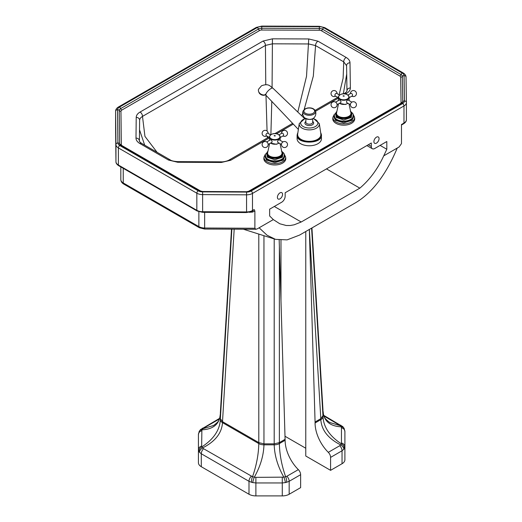 <?xml version="1.0" encoding="UTF-8"?>
<svg xmlns="http://www.w3.org/2000/svg" width="522" height="522" viewBox="0 0 522 522"><rect width="100%" height="100%" fill="white"/><g stroke="black" fill="none" stroke-linecap="round" stroke-linejoin="round"><path stroke-width="0.78" d="M255.904 229.282L254.88 228.251L204.657 228.016L204.67 229.047L255.904 229.282L257.3 228.845L273.319 219.592L269.646 215.964L269.646 209.165L281.71 202.203A4.874 2.812 120 0 0 285.156 196.233L285.156 192.755L371.312 143.015L371.312 146.493A4.874 2.812 120 0 0 372.317 148.724A4.874 2.812 120 0 0 374.757 148.483L386.815 141.521L386.815 149.266L383.742 155.843L397.235 148.052C385.915 175.046 371.762 193.434 354.771 203.215L299.576 235.083L354.771 203.215M406.403 102.612L406.403 119.642A8.287 4.783 180 0 1 406.403 119.688A8.287 4.783 180 0 1 403.976 123.068L401.477 124.51L401.477 143.615L399.056 147.002L397.235 148.052M252.126 211.234A2.434 0.418 -103.3 0 1 252.531 212.076L254.88 210.999L254.162 209.563L252.341 211.058M254.88 210.999L254.88 228.251M373.896 141.632A3.654 2.108 -60 0 1 375.488 137.952A3.654 2.108 -60 0 1 378.306 136.973A3.654 2.108 -60 0 1 378.306 141.194A3.654 2.108 -60 0 1 374.652 143.302A3.654 2.108 -60 0 1 373.896 141.632M277.397 197.342A3.654 2.108 -60 0 1 278.996 193.662A3.654 2.108 -60 0 1 281.815 192.683A3.654 2.108 -60 0 1 281.815 196.905A3.654 2.108 -60 0 1 278.154 199.012A3.654 2.108 -60 0 1 277.397 197.342M345.427 94.038L346.497 93.425C349.055 91.898 350.347 90.078 350.366 87.97L350.001 62.77C349.923 60.702 348.637 58.934 346.145 57.446L317.97 41.186L308.737 38.954L272.438 38.83L263.029 41.062L140.079 112.041A3.413 1.971 -120 0 1 142.486 116.399C140.627 117.541 139.668 118.885 139.609 120.425A3.413 2.786 -179.4 0 0 139.622 120.204L139.4 140.907C138.982 141.064 139.7 141.88 141.553 143.341L170.172 159.862C171.301 160.783 173.806 161.376 177.695 161.631L221.348 161.84C222.822 162.061 227.109 161.246 229.067 160.065L229.067 160.065A3.413 1.971 60 0 1 230.776 160.234L269.456 137.886M346.497 93.425A3.413 1.971 -120 0 0 344.794 93.255L344.794 93.255A3.413 1.971 -120 0 0 344.788 93.255C346.445 92.081 347.169 91.265 346.954 90.808L346.595 65.602A3.413 2.786 179.2 0 0 346.595 65.72L346.96 90.913M350.366 87.97A3.413 2.786 179.2 0 0 346.954 90.808M221.348 161.84L221.335 162.466L230.776 160.234M350.001 62.77A3.413 2.786 179.2 0 0 346.595 65.602L346.595 65.583M177.695 161.631L177.682 162.257L221.335 162.466M317.97 41.186A3.413 1.971 120 0 0 315.569 45.59L343.737 61.857L346.595 65.72M141.553 143.341A3.413 1.971 120 0 0 139.85 143.511L168.469 160.032L177.682 162.257M263.029 41.062A3.413 1.971 60 0 1 265.437 45.414L272.412 43.822L308.717 43.952L315.569 45.59L313.317 76.134L304.176 109.47M139.622 120.164L139.622 120.204A3.413 2.786 -179.4 0 0 136.216 117.378L135.994 138.082C136.02 140.183 137.306 141.991 139.85 143.511M157.083 152.307L144.946 136.392L142.486 116.399L265.437 45.414L265.763 84.681M366.901 145.56A4.874 2.812 120 0 0 367.149 145.742L372.317 148.724M386.815 149.266L380.107 145.39M383.742 155.843C377.68 168.978 369.713 179.751 359.841 188.148L326.485 168.893M359.841 188.148L301.207 222L274.311 206.477M301.207 222L294.14 224.806L290.147 225.517L286.245 225.504L279.805 223.775L273.319 219.592M259.121 227.788L267.042 235.213L275.512 239.357L287.1 239.879L299.576 235.083M266.696 141.945L270.292 139.87A1.462 0.842 60 0 1 271.022 139.942A1.462 0.842 60 0 1 271.982 141.227A1.462 0.842 60 0 1 271.753 142.402L268.158 144.477M270.664 134.859L267.74 133.169A1.462 0.842 120 0 0 266.279 134.017A1.462 0.842 120 0 0 266.279 135.7L269.456 137.54M280.177 137.54L283.355 135.7A1.462 0.842 -120 0 0 283.355 134.017A1.462 0.842 -120 0 0 281.893 133.169L278.963 134.859M281.475 144.477L277.874 142.402A1.462 0.842 -60 0 1 277.652 141.227A1.462 0.842 -60 0 1 278.604 139.942A1.462 0.842 -60 0 1 279.335 139.87L282.937 141.945M266.775 153.899L266.775 153.886C266.279 159.889 283.355 159.882 282.859 153.899L282.859 153.899C283.355 159.882 266.279 159.889 266.775 153.899L266.775 153.67A8.039 4.646 0 0 0 269.13 156.952A8.039 4.646 0 0 0 277.893 157.957A8.039 4.646 0 0 0 282.859 153.67A8.039 4.646 0 0 0 281.704 151.276M267.251 152.052L267.133 157.187L274.82 159.778L282.506 157.181L282.382 152.052M284.412 155.047L284.483 155.719C285.854 163.353 263.78 163.353 265.15 155.719L265.222 155.047A9.611 5.546 0 0 0 268.021 159.314A9.611 5.546 0 0 0 278.768 160.45A9.611 5.546 0 0 0 284.412 155.047C284.607 154.049 283.609 152.731 281.41 151.086M266.24 153.468L266.892 152.848M265.326 154.473L266.298 160.019L274.813 162.642L283.335 160.019L284.307 154.473M285.625 156.992L285.762 158.251A10.969 6.329 180 0 1 279.322 164.41A10.969 6.329 180 0 1 267.062 163.118A10.969 6.329 180 0 1 263.871 158.251L264.008 156.992A10.832 6.251 0 0 0 267.16 161.8A10.832 6.251 0 0 0 279.27 163.079A10.832 6.251 0 0 0 285.625 156.992L284.164 154.036M335.62 102.149L339.215 100.074A1.462 0.842 60 0 1 339.946 100.146A1.462 0.842 60 0 1 340.905 101.438A1.462 0.842 60 0 1 340.683 102.606L337.082 104.681M339.587 95.069L336.664 93.379A1.462 0.842 120 0 0 335.202 94.221A1.462 0.842 120 0 0 335.202 95.911L338.38 97.745M349.101 97.745L352.278 95.911A1.462 0.842 -120 0 0 352.278 94.221A1.462 0.842 -120 0 0 350.817 93.379L347.887 95.069M350.399 104.681L346.797 102.606A1.462 0.842 -60 0 1 346.575 101.438A1.462 0.842 -60 0 1 347.528 100.146A1.462 0.842 -60 0 1 348.259 100.074L351.861 102.149M335.698 114.103L335.698 114.096C335.202 120.093 352.278 120.093 351.782 114.103L351.782 114.103C352.278 120.093 335.202 120.093 335.698 114.103L335.698 113.874A8.039 4.646 0 0 0 338.054 117.156A8.039 4.646 0 0 0 346.817 118.161A8.039 4.646 0 0 0 351.782 113.874A8.039 4.646 0 0 0 350.627 111.48M336.175 112.256L336.057 117.391L343.744 119.982L351.43 117.391L351.306 112.256M353.335 115.251L353.407 115.923C354.777 123.564 332.703 123.564 334.073 115.923L334.145 115.251A9.611 5.546 0 0 0 336.944 119.518A9.611 5.546 0 0 0 347.691 120.654A9.611 5.546 0 0 0 353.335 115.251C353.531 114.259 352.533 112.941 350.34 111.297M335.163 113.672L335.816 113.059M334.25 114.677L335.222 120.23L343.737 122.853L352.265 120.223L353.231 114.677M354.549 117.202L354.686 118.455A10.969 6.329 180 0 1 348.246 124.621A10.969 6.329 180 0 1 335.985 123.329A10.969 6.329 180 0 1 332.795 118.455L332.932 117.202A10.832 6.251 0 0 0 336.083 122.004A10.832 6.251 0 0 0 348.194 123.283A10.832 6.251 0 0 0 354.549 117.202L353.087 114.246M248.994 494.249L201.29 466.707L201.29 453.762A4.874 2.812 -60 0 1 203.567 448.705L202.621 447.909A4.874 3.21 144.2 0 0 199.443 452.202L201.29 453.762L248.994 481.304L248.994 494.249A9.748 5.625 0 0 0 255.884 495.9L282.272 495.9A9.748 5.625 0 0 0 289.168 494.249L300.626 487.633L300.626 474.687A4.874 2.812 -120 0 0 298.343 469.63A28.266 16.319 60 0 1 285.116 440.274L279.179 240.107M285.116 439.289L279.368 442.604L274.2 443.844L263.962 443.844L258.795 442.604L258.795 443.589L222.502 422.644C221.798 433.123 215.168 441.547 202.621 447.909L201.877 446.878A4.874 4.072 144.5 0 0 198.947 451.51L199.443 452.202M251.271 476.247A4.874 2.812 -60 0 0 248.994 481.304L251.565 482.295A4.874 2.081 -79.9 0 1 252.537 476.73L203.567 448.705M198.432 447.498L198.432 434.552L198.432 449.781L198.947 451.51M258.795 234.319L258.795 442.604L222.502 421.659L222.502 422.644A7.308 4.222 180 0 1 220.362 419.655L220.362 418.67L220.362 419.655C219.71 430.206 213.544 439.276 201.877 446.878L201.655 446.036A4.874 3.98 180 0 0 198.432 449.781L198.432 462.727A9.748 5.625 0 0 0 201.29 466.707M251.565 482.295L252.759 482.582A4.874 0.94 -73.4 0 1 254.325 477.154L252.537 476.73C256.485 465.396 258.566 454.349 258.795 443.589A7.308 4.222 0 0 0 263.962 444.829L263.956 235.931M252.759 482.582L255.884 482.954L255.884 477.349L254.325 477.154C260.406 466.335 263.617 455.556 263.962 444.829L274.2 444.829C274.539 455.556 277.756 466.335 283.837 477.154L255.884 477.349M201.655 446.036L201.877 429.834A4.874 3.413 -153.5 0 0 199.202 431.394L199.202 431.394A4.874 3.413 -153.5 0 0 199.189 431.42M234.182 229.184L222.502 421.659L220.362 418.67L220.362 413.744C219.71 423.903 213.544 429.267 201.877 429.834L202.621 428.803A4.874 3.876 -133.5 0 0 200.455 429.691A4.874 3.876 -133.5 0 0 200.455 429.697A4.874 3.876 -133.5 0 0 200.441 429.704L199.202 431.394L198.432 434.552A4.874 3.98 180 0 1 201.655 430.807M255.884 495.9L255.884 482.954L282.272 482.954L285.397 482.582A4.874 0.94 -106.6 0 0 283.837 477.154L285.625 476.73C281.678 465.396 279.59 454.349 279.368 443.589L279.368 246.371M220.362 413.744C219.475 420.869 218.94 421.391 213.602 425.463L202.621 428.803L203.567 428.144A4.874 2.812 -120 0 0 202.295 428.34L202.295 428.34A4.874 2.812 -120 0 0 202.275 428.353M285.397 482.582L286.591 482.295A4.874 2.081 -100.1 0 0 285.625 476.73L286.885 476.247A4.874 2.812 -120 0 1 289.168 481.304L300.626 474.687M286.591 482.295L289.168 481.304L289.168 494.249M323.934 416.021L340.709 425.822A4.874 3.876 -46.5 0 1 342.876 426.709L342.876 426.709A4.874 3.876 -46.5 0 1 342.895 426.728M322.968 410.762C323.62 420.915 329.787 426.278 341.453 426.852L341.453 443.889C329.787 436.294 323.62 427.224 322.968 416.673L322.968 410.762C323.947 415.558 322.237 416.837 329.728 422.481L340.709 425.822L341.453 426.852A4.874 3.413 -26.5 0 1 344.128 428.412L344.128 428.412A4.874 3.413 -26.5 0 1 344.142 428.438M322.968 416.673A7.308 4.222 180 0 1 320.821 419.655C321.532 430.135 328.162 438.558 340.709 444.927L341.453 443.889A4.874 4.072 35.5 0 1 344.383 448.528L344.898 446.799L344.898 431.563L344.898 444.509M322.948 409.476L322.968 415.688L320.821 418.67L315.073 421.991L315.073 422.977A28.266 16.319 -120 0 0 328.299 452.333A4.874 2.812 60 0 1 330.583 457.396L342.041 450.78A4.874 2.812 60 0 0 339.763 445.716L340.709 444.927A4.874 3.21 35.8 0 1 343.887 449.214L344.383 448.528M341.669 443.054A4.874 3.98 0 0 1 344.898 446.799L344.898 459.745A9.748 5.625 0 0 1 342.041 463.725L342.041 450.78L343.887 449.214M309.344 229.439L320.821 418.67L320.821 419.655L315.073 422.977M322.968 409.777L311.934 227.944L322.961 409.626M274.2 238.978L274.2 444.829A7.308 4.222 0 0 0 279.368 443.589L285.116 440.274M231.859 229.171L220.362 418.67L220.382 412.465M309.331 229.445L315.073 421.991M342.041 463.725L330.583 470.342L305.768 456.013L305.768 231.507M305.768 448.241L285.025 436.268M330.583 457.396L330.583 470.342M280.98 240.27L280.98 300.568M320.723 133.025C321.683 138.819 317.115 141.703 307.027 141.677C299.589 140.34 296.529 137.456 297.827 133.025M265.659 94.736A4.874 3.674 -156.3 0 1 260.224 93.64A4.874 3.674 -156.3 0 1 258.625 89.158L261.561 85.745C268.843 83.148 269.861 86.143 272.921 88.192A4.874 1.488 -44.7 0 0 270.748 88.688A4.874 1.488 -44.7 0 0 266.99 92.179A4.874 1.488 -44.7 0 0 265.998 95.05A4.874 1.488 -44.7 0 1 266.005 93.869A4.874 1.488 -44.7 0 1 270.389 88.916A4.874 1.488 -44.7 0 1 272.915 88.179L304.548 118.52M265.463 94.802A4.143 3.125 -156.3 0 1 261.927 95.03A4.143 3.125 -156.3 0 1 258.768 91.865M123.244 168.325L123.244 182.954A2.434 1.409 120 0 0 123.747 184.07L199.371 227.729A2.434 1.409 -60 0 1 198.869 226.613L123.244 182.954A8.287 4.783 180 0 1 120.817 179.601A2.434 1.99 179.4 0 0 120.817 179.614L120.817 179.614C120.921 181.512 121.9 182.994 123.747 184.07M204.657 212.343L204.657 228.016A8.287 4.783 180 0 1 198.869 226.613L198.869 211.749M401.477 125.006L403.676 123.74A1.462 0.842 60 0 0 403.976 123.068L403.976 105.959A8.287 4.783 0 0 0 406.403 102.573A8.287 4.783 0 0 0 406.403 102.534A1.951 1.592 -0.8 0 0 406.403 102.514L406.031 77.165A1.951 1.592 -0.8 0 1 406.031 77.165C406.018 75.514 405.079 74.111 403.199 72.936A1.951 1.122 -60 0 0 402.227 73.028A6.336 3.661 180 0 1 404.08 75.586A1.951 1.592 -0.8 0 1 406.031 77.152L406.403 102.514A1.951 1.592 -0.8 0 0 404.452 100.955A6.336 3.661 180 0 1 402.599 103.571A1.951 1.122 60 0 1 403.976 105.959L252.485 193.421L252.485 210.529A8.287 4.783 180 0 1 246.554 211.932L202.621 211.717A8.287 4.783 180 0 1 196.833 210.314L196.833 193.205A1.951 1.122 -60 0 1 198.21 190.817L119.76 145.527A6.336 3.661 180 0 1 117.907 142.963L117.548 109.718A6.336 3.661 180 0 1 119.401 107.108L257.229 27.529A6.336 3.661 180 0 1 261.75 26.459L319.333 26.668L319.347 26.309L261.757 26.1L261.75 26.459M254.162 209.563L252.485 210.529A1.462 0.842 -120 0 1 252.185 211.201L246.56 212.552L246.554 194.823A8.287 4.783 0 0 0 252.485 193.421A1.951 1.122 60 0 0 251.108 191.032A6.336 3.661 180 0 1 246.573 192.103L246.554 194.823L202.621 194.608L202.64 191.887A6.336 3.661 180 0 1 198.21 190.817M120.817 166.923L120.817 179.601M276.484 133.828L293.338 124.099M303.967 117.959L304.45 117.685M315.549 111.277L338.38 98.103M346.145 57.446A3.413 1.971 120 0 0 343.737 61.857L343.111 78.267L339.111 94.789M170.172 159.862A3.413 1.971 120 0 0 168.469 160.032M308.737 38.954L306.518 76.323L297.801 112.047M139.4 140.907A3.413 2.786 -179.4 0 0 135.994 138.082M272.438 38.83L272.073 87.396M140.079 112.041C137.573 113.528 136.288 115.31 136.216 117.378M139.524 129.834L144.685 145.149M400.185 103.767L248.694 191.235A2.923 1.69 180 0 1 246.599 191.724L202.667 191.509A2.923 1.69 180 0 1 200.624 191.019L122.174 145.723A2.923 1.69 180 0 1 121.319 144.542L120.954 111.297A2.923 1.69 180 0 1 121.815 110.09L259.643 30.511A2.923 1.69 180 0 1 261.731 30.022L319.314 30.23A2.923 1.69 180 0 1 321.363 30.72L399.813 76.016A2.923 1.69 180 0 1 400.668 77.197L401.046 102.56A2.923 1.69 180 0 1 400.185 103.767A1.951 1.122 60 0 0 400.739 103.956M346.712 73.987L343.332 93.882M265.972 95.024L267.068 131.035M267.271 136.275L267.336 137.958M271.799 101.209L270.885 134.709M302.714 113.398L301.762 115.851M368.297 144.757L371.312 146.493M319.347 26.309L324.749 27.64A1.951 1.122 -60 0 0 323.777 27.738A6.336 3.661 180 0 0 319.333 26.668L319.347 27.131M119.401 107.108A1.951 1.122 60 0 0 118.429 107.01L256.256 27.431A1.951 1.122 60 0 1 257.229 27.529M323.777 27.738L402.227 73.028M118.429 107.01C116.543 108.171 115.603 109.6 115.597 111.284A8.287 4.783 0 0 0 115.597 111.316A1.951 1.592 -0.6 0 1 117.548 109.718M115.597 128.438A1.462 1.194 179.4 0 0 115.597 128.445L115.597 128.392A8.287 4.783 180 0 1 115.597 128.366A8.287 4.783 180 0 0 115.597 128.425A1.462 1.194 179.4 0 0 115.597 128.438L115.956 161.683A1.462 1.194 179.4 0 0 115.956 161.703A1.462 1.194 179.4 0 1 115.956 161.67L115.956 144.561A8.287 4.783 0 0 0 118.383 147.915L118.383 165.024A1.462 0.842 120 0 0 118.683 165.696L197.133 210.986A1.462 0.842 120 0 1 196.833 210.314L118.383 165.024A8.287 4.783 180 0 1 115.956 161.67L115.597 128.425L115.597 111.316L115.956 144.561A1.951 1.592 -0.6 0 1 117.907 142.963M404.08 75.586L404.452 100.955M197.133 210.986L202.627 212.337L202.621 194.608A8.287 4.783 0 0 1 196.833 193.205L118.383 147.915A1.951 1.122 -60 0 1 119.76 145.527M402.599 103.571L251.108 191.032M402.573 103.552A1.951 1.122 60 0 0 401.601 103.46L250.11 190.922L246.586 191.724L246.573 192.083A6.303 3.641 0 0 0 251.082 191.019L402.573 103.552A6.303 3.641 0 0 0 404.419 100.955L404.048 75.586A6.303 3.641 0 0 0 402.201 73.047L323.751 27.751A6.303 3.641 0 0 0 319.333 26.687L261.75 26.478A6.303 3.641 0 0 0 257.255 27.542L119.427 107.121A6.303 3.641 0 0 0 117.58 109.711L117.939 142.963A6.303 3.641 0 0 0 119.786 145.507L198.236 190.804A6.303 3.641 0 0 0 202.64 191.868L246.573 192.083L202.64 191.887M323.751 27.751A1.951 1.122 120 0 0 322.557 29.239L401.007 74.529A1.951 1.122 -60 0 1 402.201 73.047M319.333 26.687L319.327 28.456A4.613 2.662 180 0 1 322.557 29.239A1.951 1.122 -60 0 1 321.363 30.72M399.813 76.016A1.951 1.122 -60 0 0 401.007 74.529A4.613 2.662 180 0 1 402.358 76.388A1.951 1.592 -0.8 0 1 404.048 75.586M261.75 26.478L261.737 28.247L319.327 28.456L319.314 30.23M400.668 77.197A1.951 1.592 -0.8 0 0 402.358 76.388L402.73 101.757A1.951 1.592 -0.8 0 1 404.419 100.955M257.255 27.542A1.951 1.122 60 0 1 258.449 29.03A4.613 2.662 180 0 1 261.737 28.247L261.731 30.022M401.046 102.56A1.951 1.592 -0.8 0 0 402.73 101.757A4.613 2.662 180 0 1 402.332 102.867L401.601 103.46M119.427 107.121A1.951 1.122 60 0 1 120.621 108.602L258.449 29.03A1.951 1.122 -120 0 0 259.643 30.511M250.11 190.922A1.951 1.122 60 0 1 251.082 191.019M117.58 109.711A1.951 1.592 -0.6 0 1 119.27 110.507A4.613 2.662 180 0 1 120.621 108.602A1.951 1.122 60 0 0 121.815 110.09M117.939 142.963A1.951 1.592 -0.6 0 1 119.629 143.752L119.27 110.507A1.951 1.592 -0.6 0 0 120.954 111.297M246.586 191.724L202.647 191.509L202.64 191.868M119.786 145.507A1.951 1.122 -60 0 1 120.758 145.416L120.027 144.822A4.613 2.662 180 0 1 119.629 143.752A1.951 1.592 -0.6 0 0 121.319 144.542M202.647 191.509L199.208 190.706A1.951 1.122 120 0 0 198.236 190.804M200.624 191.019A1.951 1.122 -60 0 1 200.285 191.163M248.694 191.235A1.951 1.122 -120 0 0 249.033 191.378M122.174 145.723A1.951 1.122 -60 0 1 121.619 145.912M249.144 212.304L252.531 212.076M271.186 138.728A5.135 2.962 180 0 1 271.186 134.539A5.135 2.962 180 0 1 278.448 134.539A5.135 2.962 180 0 1 278.448 138.728A5.135 2.962 180 0 1 271.186 138.728M269.985 135.629A5.364 3.093 0 0 0 269.456 136.973A5.364 3.093 0 0 0 271.022 139.159A5.364 3.093 0 0 0 276.869 139.831A5.364 3.093 0 0 0 280.177 136.973A5.364 3.093 0 0 0 279.648 135.629M275.322 135.877A0.718 0.411 0 0 0 274.122 135.687A0.718 0.411 0 0 0 275.322 135.877M279.016 143.054A5.364 3.093 180 0 1 271.022 143.322A5.364 3.093 180 0 1 270.618 143.054M280.046 143.654L281.997 152.62A7.243 4.183 180 0 1 277.998 156.894A7.243 4.183 180 0 1 269.698 156.098A7.243 4.183 180 0 1 267.636 152.62L269.587 143.654M267.871 151.524A7.719 4.457 0 0 0 269.359 156.62A7.719 4.457 0 0 0 279.29 157.102A7.719 4.457 0 0 0 281.763 151.524M281.73 151.387A7.797 4.502 180 0 1 279.427 157.096A7.797 4.502 180 0 1 269.3 156.652A7.797 4.502 180 0 1 267.903 151.387M267.923 151.276A8.039 4.646 0 0 0 266.775 153.67L267.943 151.191M340.109 98.939A5.135 2.962 180 0 1 340.109 94.743A5.135 2.962 180 0 1 347.371 94.743A5.135 2.962 180 0 1 347.371 98.939A5.135 2.962 180 0 1 340.109 98.939M338.908 95.833A5.364 3.093 0 0 0 338.38 97.177A5.364 3.093 0 0 0 339.946 99.363A5.364 3.093 0 0 0 345.792 100.035A5.364 3.093 0 0 0 349.101 97.177A5.364 3.093 0 0 0 348.572 95.833M344.246 96.081A0.718 0.411 0 0 0 343.052 95.898A0.718 0.411 0 0 0 344.246 96.081M347.939 103.265A5.364 3.093 180 0 1 339.946 103.526A5.364 3.093 180 0 1 339.541 103.265M348.97 103.858L350.921 112.824A7.243 4.183 180 0 1 346.921 117.104A7.243 4.183 180 0 1 338.621 116.302A7.243 4.183 180 0 1 336.559 112.824L338.51 103.858M336.794 111.728A7.719 4.457 0 0 0 338.282 116.83A7.719 4.457 0 0 0 348.22 117.306A7.719 4.457 0 0 0 350.686 111.728M350.653 111.597A7.797 4.502 180 0 1 348.35 117.306A7.797 4.502 180 0 1 338.223 116.856A7.797 4.502 180 0 1 336.827 111.597M336.847 111.48A8.039 4.646 0 0 0 335.698 113.874L336.866 111.401M282.272 495.9L282.272 477.349M203.567 428.144L219.39 419.003M298.343 469.63L286.885 476.247M339.763 425.156A4.874 2.812 -60 0 1 341.029 425.352L341.029 425.352A4.874 2.812 -60 0 1 341.049 425.365M341.669 427.818A4.874 3.98 -0 0 1 344.898 431.563L344.128 428.412L342.876 426.709L323.686 415.336M339.763 445.716L328.299 452.333M322.968 415.688L311.588 228.147M220.362 412.758L231.5 229.171L220.369 412.608M313.99 117.809A5.403 3.119 180 0 1 309.278 119.401A5.403 3.119 180 0 1 304.567 117.809C308.952 119.995 312.091 119.995 313.99 117.809A6.564 6.564 0 0 0 315.412 110.892A6.284 3.628 180 0 1 315.445 112.36A6.284 3.628 180 0 1 308.006 115.225A6.284 3.628 180 0 1 303.145 110.892A6.564 6.564 0 0 0 304.567 117.809M312.691 118.716L312.691 122.233A3.413 1.971 180 0 1 308.632 124.164A3.413 1.971 180 0 1 305.866 122.233L305.866 118.716M314.531 111.695A5.35 3.086 180 0 1 305.775 113.444A5.35 3.086 180 0 1 307.53 108.191A5.35 3.086 180 0 1 314.531 111.695M305.866 121.437A4.385 2.532 -0 0 0 308.45 125.515A4.385 2.532 -0 0 0 313.037 124.327A4.385 2.532 -0 0 0 312.691 121.437M313.011 118.546A8.606 4.972 180 0 1 317.448 124.588A8.606 4.972 180 0 1 307.647 127.91A8.606 4.972 180 0 1 300.744 123.668A8.606 4.972 180 0 1 305.546 118.546M320.678 132.705L321.35 134.298L321.461 138.748A12.182 7.034 180 0 1 306.975 145.651A12.182 7.034 180 0 1 297.096 138.748L297.096 135.283C296.346 144.353 322.218 144.359 321.461 135.283L320.697 132.829M297.86 132.829L297.175 134.435L297.879 132.705M305.187 118.324L299.256 123.57A10.062 5.807 -0 0 0 307.373 129.776A10.062 5.807 -0 0 0 319.301 123.57L313.37 118.324M319.301 123.57L320.88 134.03A11.647 6.721 180 0 1 307.073 141.214A11.647 6.721 180 0 1 297.677 134.03L299.256 123.57M204.67 229.047L199.371 227.729M229.067 160.065L268.758 137.136M274.761 133.671L292.633 123.355M303.217 117.241L303.824 116.889M315.144 110.357L337.695 97.346M343.711 93.875L344.794 93.255M275.512 239.357L243.422 229.223M256.256 27.431L261.757 26.1M324.749 27.64L403.199 72.936M403.676 123.74C405.587 122.461 406.501 121.111 406.403 119.688L406.403 102.514M115.597 128.392L115.597 111.284M199.208 190.706L120.758 145.416M202.627 212.337L246.56 212.552M115.956 161.683C115.864 163.073 116.778 164.41 118.683 165.696M252.185 211.201L253.059 210.692M264.693 147.524A3.021 3.021 0 0 0 267.949 143.426A3.021 3.021 0 0 0 262.775 142.65A3.021 3.021 0 0 0 264.693 147.524M268.158 133.41A3.021 3.021 0 0 0 262.377 132.125A3.021 3.021 0 0 0 266.696 135.942M282.937 135.942A3.021 3.021 0 0 0 287.335 134.376A3.021 3.021 0 0 0 284.94 130.369A3.021 3.021 0 0 0 281.475 133.41M287.25 145.762A3.021 3.021 0 0 0 284.183 141.527A3.021 3.021 0 0 0 282.05 146.304A3.021 3.021 0 0 0 287.25 145.762M280.177 140.353L280.177 136.973C278.911 132.412 270.748 132.379 269.456 136.973L269.456 140.353M270.507 143.119L276.438 144.281L279.12 143.119M282.859 153.899L281.691 151.191M266.129 153.762L266.827 153.122M265.47 154.036L264.008 156.992M333.617 107.728A3.021 3.021 0 0 0 336.873 103.63A3.021 3.021 0 0 0 331.698 102.86A3.021 3.021 0 0 0 333.617 107.728M337.082 93.621A3.021 3.021 0 0 0 331.3 92.329A3.021 3.021 0 0 0 335.62 96.152M351.861 96.152A3.021 3.021 0 0 0 356.258 94.586A3.021 3.021 0 0 0 353.864 90.574A3.021 3.021 0 0 0 350.399 93.621M356.174 105.973A3.021 3.021 0 0 0 353.107 101.731A3.021 3.021 0 0 0 350.973 106.514A3.021 3.021 0 0 0 356.174 105.973M349.101 100.557L349.101 97.177C347.835 92.616 339.672 92.59 338.38 97.177L338.38 100.557M339.43 103.323L345.362 104.491L348.043 103.323M351.782 114.103L350.614 111.401M335.052 113.966L335.75 113.333M334.393 114.246L332.932 117.202M219.645 418.324L200.455 429.697M303.145 110.892L305.057 108.85L307.491 108.002C311.321 107.486 313.963 108.452 315.412 110.892M265.861 94.378L265.111 94.384L298.369 129.449"/></g></svg>
